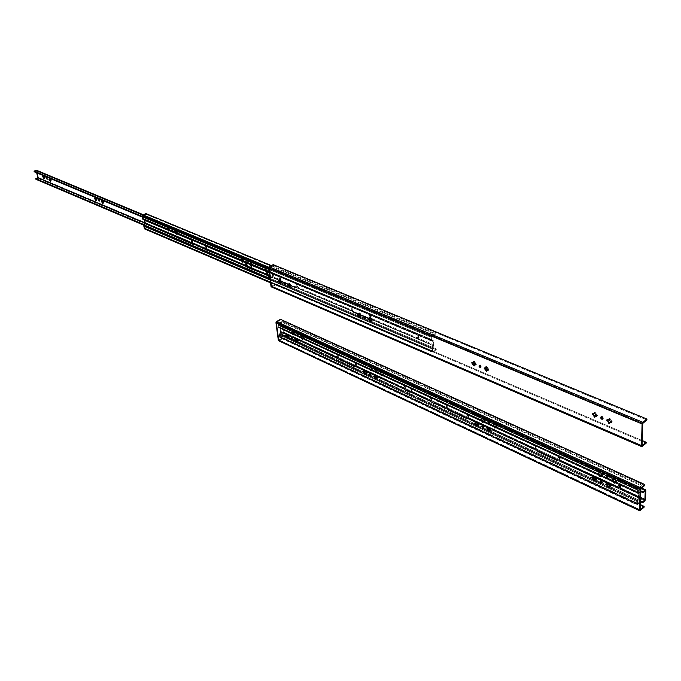 <?xml version="1.0" encoding="UTF-8"?>
<svg xmlns="http://www.w3.org/2000/svg" width="681" height="681" viewBox="0 0 681 681"><rect width="100%" height="100%" fill="white"/><g stroke="black" fill="none" stroke-linecap="round" stroke-linejoin="round"><path stroke-width="0.51" stroke-dasharray="3.4 2.55" d="M488.447 427.694L489.486 427.353L489.682 429.839L490.873 429.643L491.359 430.545L489.511 431.473L489.409 430.792L491.461 430.383L489.741 428.026L489.333 428.928L489.869 429.702L490.873 429.643L489.733 427.83L489.111 428.281L535.7 449.86L535.555 446.344L536.968 446.659L537.76 446.064L536.968 446.659L557.441 456.168L536.364 446.455L556.811 455.802L557.603 455.189L537.122 445.808L536.177 445.876L536.322 449.383L467.898 417.734L468.519 416.338L467.719 414.286L536.253 445.834L535.572 447.775L537.624 450.805L557.654 460.092L559.62 460.05L559.476 456.525L639.127 493.197L639.016 496.9L637.467 500.714L280.01 334.354L280.308 336.908L279.985 334.507L637.467 500.714L279.985 334.507L637.416 500.901L637.339 503.744L280.342 336.967L637.365 503.812L640.847 500.85L640.821 501.693L640.847 500.85L283.79 334.984L280.41 336.959L637.365 503.812L280.308 336.908L637.425 503.787L640.847 500.85L283.79 334.984L283.883 335.699L640.71 501.786L283.883 335.699L280.504 337.665L637.399 504.63L279.695 337.257L279.372 334.856L636.803 501.429L637.041 500.501L279.508 334.107L280.512 332.005L286.948 334.984L280.512 332.005L280.146 328.574L337.759 355.124L337.35 356.469L338.244 358.572L296.439 339.053L297.052 338.687L296.439 339.053L338.108 358.351L337.921 355.048L280.027 328.378L337.895 355.048L339.427 354.818L338.653 355.303L354.154 362.513L338.193 355.159L353.677 362.224L354.452 361.73L338.372 354.741L338.729 357.968L339.742 359.142L354.912 366.191L356.291 366.097L355.959 362.837L405.186 385.506L404.752 387.361L405.978 389.558L410.166 391.779L411.673 391.72L411.409 388.366L410.013 387.293L409.026 387.719L409.809 387.2L406.387 385.625L405.604 386.144L409.545 388.034L405.101 385.982L410.788 388.783L410.669 392.316L466.034 418.509L466.86 418.355L465.481 418.321L466.264 417.768L465.481 418.321L447.928 410.183L448.711 409.639L447.383 409.851L466.034 418.509L447.383 409.851L446.719 408.651L446.515 405.246L448.43 404.965L447.136 404.812L447.34 408.225L437.883 403.842L438.215 401.458L436.01 399.253L435.227 399.79L437.04 400.879L446.736 405.186L437.04 400.879L436.862 404.454L446.719 408.651L437.262 404.267L437.823 402.888L437.04 400.879L446.515 405.246L445.927 406.634L446.974 409.136L436.862 404.454L435.534 404.429L436.317 403.893L435.534 404.429L431.992 402.786L432.775 402.25L431.456 402.471L436.061 404.608L431.72 402.65L430.809 401.288L410.669 392.316L430.809 401.288L430.792 397.84L410.788 388.783L430.579 397.9L430.026 399.287L430.809 401.288L411.052 392.128L411.494 390.273L410.362 388.425L430.758 397.832L431.677 398.155L432.461 397.619L431.677 398.155L435.763 400.113L431.15 397.985L435.227 399.79L436.01 399.253L431.201 397.474L431.975 401.594L436.317 403.893L437.883 403.842L437.662 400.454L447.136 404.812L446.625 406.693L448.515 409.528L466.264 417.768L467.89 417.742L467.719 414.286L467.03 413.622L466.017 413.061L465.234 413.614L466.017 413.061L448.43 404.965L447.647 405.51L465.795 413.946L447.102 405.331L535.904 446.268L467.098 414.729L466.86 418.355L476.445 422.79L466.86 418.355L476.581 422.484L467.277 418.168L467.898 416.781L467.098 414.729L535.624 446.31L534.891 447.732L535.7 449.86L489.111 428.281L489.733 427.83L489.333 427.251L487.945 428.289L488.073 428.868L487.681 428.17L487.63 428.885L487.494 428.187L486.872 428.638M483.263 425.54L482.369 425.906L482.906 425.446L482.642 425.991L483.263 425.54L483.799 425.948L483.876 427.6L483.263 425.54M365.944 372.933L366.761 373.179L365.442 374.082L366.063 373.69L365.408 373.324L365.944 373.937L365.552 373.231L367.297 372.728L365.765 370.651L365.382 371.477L365.867 372.184L366.778 372.124L365.748 370.464L365.127 370.864L365.748 370.464L365.391 369.945L364.352 371.485L364.097 370.89L364.088 371.562L363.969 370.898L363.348 371.298M376.346 377.768L377.172 378.015L375.835 378.925L376.457 378.525L375.801 378.168L376.346 378.772L375.955 378.066L377.725 377.563L376.176 375.469L375.793 376.304L376.278 377.01L377.197 376.959L376.159 375.282L375.537 375.682L376.159 375.282L375.793 374.754L374.746 376.304L374.473 375.699L374.465 376.38L374.337 375.716L373.716 376.108M370.668 373.392L369.953 373.75L370.37 373.324L370.047 373.792L371.136 373.758L371.29 375.325L370.668 373.392M296.848 341.394L297.359 342.032L296.933 341.343L298.508 340.823L297.078 338.866L296.712 339.649L298.031 340.262L296.72 338.193L295.801 339.683L295.605 339.147L295.622 339.793L295.503 339.155L294.89 339.521M287.612 337.086L288.123 337.733L287.688 337.044L289.246 336.525L287.825 334.584L287.467 335.367L288.77 335.971L287.799 334.405L287.186 334.771L287.799 334.405L287.467 333.92L286.573 335.401L286.386 334.873L286.395 335.503L286.284 334.882L285.671 335.239M292.438 338.857L292.992 338.738L292.949 337.921L291.817 337.027L292.438 338.857M601.689 480.377L600.582 480.769L601.068 480.267L601.689 480.377L601.068 480.888L602.115 480.658L602.77 481.722L602.455 482.523L601.689 480.377M609.418 485.996L610.329 486.268L608.61 487.255L609.223 486.813L608.805 486.277L611.18 485.749L609.282 483.34L608.84 484.319L609.427 485.161L610.525 485.11L609.282 483.135L608.661 483.655L609.282 483.135L608.84 482.514L607.103 483.519L607.333 484.182L606.72 483.374L606.686 484.131L606.55 483.408L605.928 483.919M595.203 479.398L596.105 479.662L594.411 480.65L595.024 480.216L594.607 479.679L596.939 479.143L595.058 476.76L594.615 477.73L595.203 478.564L596.292 478.505L595.066 476.555L594.436 477.066L595.066 476.555L594.624 475.934L592.93 476.947L593.142 477.602L592.547 476.802L592.53 477.56L592.393 476.836L591.763 477.347M477.713 424.833L478.573 425.097L477.075 426.042L477.704 425.591L477.058 425.548L477.696 425.668L477.228 425.131L478.309 425.336L479.254 424.646L477.551 422.382L477.143 423.276L477.67 424.042L478.666 423.991L477.543 422.186L476.913 422.637L477.543 422.186L477.143 421.616L475.781 422.654L475.9 423.224L475.525 422.543L475.483 423.25L475.347 422.552L474.725 423.003M278.614 340.721L283.015 338.397L644.107 507.2L283.015 338.397L282.921 337.691L640.276 504.561L282.921 337.691L279.04 339.955L640.114 509.711L278.972 339.964L640.114 509.711L278.938 339.904L276.571 322.428L640.744 488.975L276.571 322.428L278.946 339.938L282.921 337.691L283.015 338.397L279.142 340.662L640.183 510.597L278.997 340.73M276.648 322.275L280.563 320.027L644.805 485.4L280.563 320.027L280.47 319.312L280.563 320.027L276.648 322.275L640.847 488.771L276.648 322.275M476.266 422.05L477.355 421.777L476.955 423.412L477.483 424.178L478.854 424.076L478.224 424.527L478.854 424.076L479.143 424.876L478.522 424.791M476.709 422.203L475.347 422.552M593.67 476.428L594.871 476.121L594.428 477.883L595.015 478.717L596.505 478.607L595.884 479.118L596.505 478.607L596.828 479.45L596.173 479.347M593.185 477.534L593.738 477.321L593.185 477.534M594.104 476.504L592.095 477.355L592.393 476.836M607.878 483.008L609.095 482.693L608.652 484.472L609.24 485.315L610.746 485.204L610.125 485.723L610.746 485.204L611.078 486.055L610.406 485.953M607.367 484.131L607.937 483.902L607.367 484.131M608.312 483.076L606.269 483.936L606.55 483.408M288.012 336.746L288.574 336.712M287.127 334.575L286.284 334.882M297.256 341.036L297.835 341.002M296.38 338.849L295.503 339.155M374.976 375.146L376.04 374.976L375.606 376.423L376.091 377.129L377.359 377.036L376.738 377.436L377.359 377.036L377.623 377.802L377.027 377.725M375.418 375.376L374.337 375.716M364.573 370.328L365.629 370.158L365.195 371.596L365.68 372.303L366.931 372.201L366.31 372.592L366.931 372.201L367.204 372.967L366.599 372.89M365.016 370.566L363.969 370.898M489.903 430.494L490.729 430.452M488.898 427.838L487.494 428.187M488.558 428.57L489.077 427.242M296.848 341.351L297.367 342.032L298.423 341.062L298.167 340.33L296.712 339.649L296.72 338.193L296.133 339.385M287.612 337.061L288.123 337.733L289.161 336.763L288.906 336.031L287.467 335.367L287.527 333.945L286.888 335.095M476.896 421.607L476.385 422.927M594.292 475.925L593.738 477.321M608.499 482.497L607.937 483.902M288.208 337.495L287.595 337.861L288.208 337.495M288.906 336.031L288.293 336.397L288.906 336.031M297.452 341.794L296.839 342.16L297.452 341.794M298.167 340.33L297.554 340.696L298.167 340.33M375.597 374.746L375.137 375.997M365.195 369.928L364.735 371.179M489.877 431.252L489.256 431.703L489.877 431.252M491.061 429.737L490.439 430.188L491.061 429.737M487.128 428.655L487.758 428.204L487.128 428.655M619.872 485.127L619.012 485.102L619.829 487.23L619.216 487.741L618.391 485.621L619.872 485.127L619.259 485.647L620.076 487.775L619.216 487.741L620.697 487.255L619.872 485.127L619.072 485.068L619.208 486.762L620.263 487.349L620.961 486.898L619.872 485.127M488.762 428.128L476.913 422.637L488.762 428.128M404.837 389.251L375.537 375.682L405.076 389.728L375.571 376.048L405.076 389.728L404.565 385.914L404.054 387.285L404.837 389.251M375.325 375.589L365.127 370.864L375.325 375.589M364.922 370.77L355.678 366.489L356.112 365.135L355.346 363.228L404.565 385.914L354.937 362.888L404.565 385.914L405.604 386.144L406.199 385.54L405.186 385.506L405.459 388.842L356.291 366.097L356.478 363.79L354.452 361.73L353.677 362.224L355.346 363.228L355.678 366.489L364.922 370.77M535.93 450.252L489.128 428.672L535.93 450.252M488.626 428.434L476.93 423.02L488.626 428.434M556.862 460.705L537.071 451.52L557.492 460.918L537.071 451.52L535.99 450.388L536.458 451.162L556.862 460.705L557.654 460.092L556.862 460.705M558.786 460.637L593.951 476.845L558.786 460.637M558.411 460.773L557.492 460.918L558.411 460.773L593.798 477.177L558.411 460.773M637.365 503.812L637.433 500.816L638.991 497.156L638.889 492.533L639.127 493.197L557.603 455.189L556.811 455.802L557.441 456.168L280.027 328.378L278.376 327.314L278.137 324.02L282.002 321.534L282.096 322.249L278.623 324.369L637.867 488.686L278.699 324.207L278.972 326.854L280.717 328.021L281.176 331.349L280.01 334.354L281.015 332.251L638.727 498.015L281.015 332.251L281.176 331.349L338.729 357.968L281.176 331.349L280.759 328.225L338.372 354.741L338.21 357.04L339.913 359.236L339.129 359.721L339.913 359.236L354.912 366.191L354.129 366.676L339.129 359.721L354.367 366.77L356.291 366.097L405.459 388.842L406.753 390.196L405.97 390.724L406.753 390.196L410.166 391.779L409.383 392.307L405.45 390.409L409.894 392.469L409.383 392.307L410.166 391.779L411.673 391.72L431.431 400.862L432.775 402.25L436.317 403.893L437.883 403.842L447.34 408.225L448.711 409.639L466.264 417.768L467.898 417.734L536.322 449.383L537.854 450.924L537.071 451.52L537.854 450.924L557.654 460.092L559.501 460.109L639.016 496.9L559.501 460.109L560.242 459.164L560.071 457.615L557.603 455.189L411.409 388.366L431.201 397.474L430.647 398.862L431.431 400.862L411.673 391.72L411.954 389.353L409.809 387.2L280.393 327.621L637.722 491.878L279.006 326.897L637.722 491.878L637.765 488.898L637.68 491.767L278.946 326.795L637.722 491.878L278.946 326.795L278.623 324.369L637.765 488.898L641.306 485.766L641.34 484.915L637.893 487.834L278.606 323.492L282.002 321.534L641.34 484.915L637.748 487.979L637.144 489.426L637.893 487.834L278.606 323.492L278.01 324.726L637.144 489.426L637.067 492.295L278.333 327.144L278.01 324.726L637.144 489.426L637.263 492.857L637.067 492.295L278.333 327.144L637.263 492.857L638.506 493.648L638.403 497.428L608.661 483.655L638.403 497.428L608.652 484.063L638.301 497.794L637.041 500.501L279.508 334.107L279.372 334.856L636.803 501.429L636.718 504.272L279.695 337.257L637.399 504.63L640.344 502.101L636.905 504.774L279.993 337.725L279.363 334.677L280.563 331.698L287.067 334.711L280.563 331.698L280.129 328.506L278.64 327.646L637.263 492.857L558.369 456.619L638.429 493.504L558.369 456.619L558.88 460.594L559.663 459.173L558.846 457.011L638.506 493.725L638.403 497.428L636.82 501.216L636.905 504.774M608.005 483.757L594.436 477.466L608.005 483.757M594.436 477.066L608.159 483.416L594.436 477.066M355.32 366.667L354.129 366.676L296.482 339.402L354.597 366.829L355.32 366.667L364.795 371.06L355.32 366.667M375.188 375.878L365.161 371.23L375.188 375.878M287.186 334.771L296.312 338.993L287.186 334.771M296.184 339.266L287.237 335.12L296.184 339.266M557.441 456.168L558.369 456.619L557.441 456.168M338.5 354.665L337.87 355.056M355.533 366.574L356.163 366.174M405.45 390.409L405.076 389.728L409.894 392.469L405.45 390.409M410.669 392.316L409.894 392.469L410.669 392.316M619.259 485.647L618.305 485.681L618.186 486.617L620.016 487.809L620.289 486.779L619.259 485.647M280.342 336.967L283.79 334.984L283.883 335.699L279.985 337.716M282.096 322.249L282.002 321.534L641.34 484.915L641.306 485.766L282.096 322.249L641.306 485.766L637.867 488.686L278.699 324.207L282.096 322.249M297.844 334.201L298.074 335.997L297.461 336.354L296.839 334.533L297.844 334.201L297.231 334.558L298.04 335.614L297.597 336.405L296.635 334.805L297.231 334.558L297.861 336.388L298.465 336.022L297.844 334.201L298.687 335.605L298.21 336.048L297.418 335.324L297.291 334.328L297.844 334.201M371.511 370.796L370.77 371.102L369.579 369.051L370.839 369.698L370.515 370.404L369.008 368.498L370.668 367.953L369.511 368.302L370.524 367.221L372.354 370.217L371.162 370.702L371.869 369.698L370.958 371.213L370.541 370.668L371.154 370.277L371.511 370.796L371.154 370.277L370.541 370.668L370.839 369.698L371.154 370.277L370.6 368.838L371.085 369.545L370.6 368.838L369.357 368.94L370.6 368.838L369.357 368.94L369.093 368.183L369.902 367.8L369.97 368.549L369.902 367.8L369.281 368.191L370.915 367.791L370.532 368.098L370.915 367.791L370.328 367.212L370.881 367.749L371.494 367.357L370.941 366.821L370.234 367.451L370.847 367.059L370.915 367.791L371.017 366.804L371.494 367.357L370.907 368.012L371.562 368.089L371.494 367.357L371.835 369.366L372.686 369.085L372.047 368.787L372.686 369.085L372.132 370.226L372.95 369.843L372.686 369.085L373.043 369.604L371.485 369.996L372.115 369.536L371.511 370.796M293.588 334.882L292.864 335.163L291.749 333.222L292.924 333.835L292.617 334.499L291.213 332.634L292.285 331.911L292.379 332.456L291.655 332.507L292.609 331.511L294.252 333.971L293.188 334.763L293.494 334.099L293.136 335.248L292.651 334.746L293.256 334.388L293.588 334.882L293.256 334.388L292.651 334.746L293.162 333.69L293.256 334.388L292.719 333.026L293.162 333.69L292.719 333.026L291.749 333.222L292.719 333.026L291.545 333.128L291.298 332.396L292.064 332.056L292.158 332.771L292.064 332.056L291.451 332.413L292.626 332.311L292.064 332.056L292.949 332.005L292.626 332.311L292.336 331.426L292.821 331.928L293.434 331.57L292.949 331.068L292.251 331.664L292.864 331.306L292.949 332.005L292.992 331.051L293.434 331.57L292.856 332.175L293.528 332.277L293.434 331.57L293.724 333.452L294.541 333.188L293.971 332.932L294.541 333.188L294.022 334.269L294.788 333.92L294.541 333.188L294.873 333.681L294.022 334.269L293.817 333.792L294.626 333.911L293.817 333.792L293.588 334.882M381.922 375.597L381.173 375.903L379.972 373.835L381.241 374.49L380.917 375.197L379.394 373.273L381.079 372.728L379.904 373.077L380.943 372.005L382.79 375.018L381.573 375.503L382.296 374.49L381.3 375.989L380.943 375.461L381.556 375.069L381.922 375.597L381.556 375.069L380.943 375.461L381.488 374.329L381.556 375.069L381.002 373.622L381.488 374.329L381.002 373.622L379.743 373.724L381.002 373.622L379.743 373.724L379.479 372.958L380.296 372.575L380.364 373.333L380.296 372.575L379.675 372.975L381.922 372.132L381.36 371.596L380.645 372.226L381.99 372.873L381.922 372.132L380.934 372.873L381.334 372.567L380.67 372.49L381.266 371.835L381.334 372.567L381.437 371.579L382.271 374.167L383.122 373.878L382.475 373.58L383.122 373.878L382.569 375.027L383.386 374.635L383.122 373.878L383.471 374.329L381.896 374.797L382.543 374.329L381.922 375.597M376.423 370.26L375.938 370.234L376.602 372.132L375.98 372.533L375.325 370.626L376.423 370.26L375.81 370.66L376.678 371.775L376.287 372.601L375.078 371.043L375.81 370.66L376.474 372.558L377.087 372.166L376.423 370.26L377.325 371.571L376.908 372.209L375.997 371.596L375.725 370.498L376.423 370.26M638.761 490.643L637.867 490.618L638.701 492.755L638.08 493.282L637.254 491.146L638.761 490.643L638.148 491.171L639.272 492.755L638.531 493.402L636.965 491.691L638.148 491.171L638.982 493.308L638.08 493.282L639.595 492.78L638.761 490.643L639.57 491.333L639.859 492.423L639.348 492.874L637.595 491.384L637.935 490.584L638.761 490.643M495.385 427.889L494.61 428.247L493.316 426L494.168 425.957L494.704 426.723L494.355 427.489L492.644 425.302L494.627 424.867L493.282 425.208L494.593 424.127L496.619 427.404L495.121 427.847L495.964 426.783L495.947 427.557L494.84 428.375L494.363 427.77L494.985 427.319L495.385 427.889L494.985 427.319L494.363 427.77L494.704 426.723L494.985 427.319L494.415 425.77L494.951 426.544L494.415 425.77L493.044 425.88L494.415 425.77L493.044 425.88L492.755 425.072L493.631 424.629L493.665 425.429L493.367 424.621L493.282 425.208L494.389 424.978L493.631 424.629L494.627 424.867L494.338 424.118L494.993 424.706L495.623 424.254L494.959 423.667L494.227 424.348L494.849 423.905L494.883 424.68L495.07 423.642L495.623 424.254L495.01 424.987L495.649 425.038L495.623 424.254L496.049 426.476L496.943 426.153L496.185 425.804L496.943 426.153L496.347 427.396L497.232 426.961L496.943 426.153L497.343 426.723L496.347 427.396L495.964 426.783L496.968 426.944L495.725 426.893L495.385 427.889M483.204 422.28L482.437 422.629L481.144 420.398L481.995 420.356L482.523 421.122L482.174 421.88L480.488 419.709L482.437 419.266L481.109 419.607L482.395 418.534L484.395 421.786L482.931 422.229L483.765 421.173L483.748 421.939L482.582 422.722L482.191 422.152L482.812 421.709L483.204 422.28L482.812 421.709L482.191 422.152L482.778 420.935L482.812 421.709L482.242 420.177L482.778 420.935L482.242 420.177L480.88 420.279L482.242 420.177L480.88 420.279L480.59 419.479L481.467 419.045L481.501 419.836L481.203 419.036L481.109 419.607L482.208 419.385L481.467 419.045L482.437 419.266L482.139 418.526L482.795 419.104L483.416 418.662L482.761 418.074L482.037 418.755L482.659 418.313L482.693 419.087L482.812 418.057L483.416 418.662L482.803 419.385L483.45 419.436L483.416 418.662L483.833 420.867L484.719 420.543L483.978 420.203L484.719 420.543L484.14 421.777L485.008 421.343L484.719 420.543L485.119 421.113L484.14 421.777L484.012 420.986L484.753 421.326L483.527 421.284L483.204 422.28M489.137 421.99L488.498 421.956L489.222 423.965L488.6 424.416L487.877 422.407L489.137 421.99L488.515 422.433L489.486 423.659L488.967 424.51L487.605 422.986L488.515 422.433L489.247 424.442L488.6 424.416L489.869 423.999L489.137 421.99L489.954 422.79L490.082 423.761L489.409 424.033L488.226 422.535L489.137 421.99M607.639 476.359L606.797 476.334L607.605 478.445L606.984 478.956L606.175 476.845L607.639 476.359L607.018 476.87L608.116 478.42L607.409 479.066L605.894 477.398L607.018 476.87L607.827 478.981L606.984 478.956L608.448 478.471L607.639 476.359L608.414 477.032L608.703 478.105L608.031 478.564L606.516 476.896L607.639 476.359M614.713 482.897L613.93 483.297L612.517 480.871L613.445 480.829L614.041 481.663L613.666 482.488L611.759 480.105L614.075 479.705L612.534 480.037L614.177 478.973L616.441 482.488L614.56 482.906L615.547 481.79L615.573 482.65L614.1 483.408L613.658 482.786L614.271 482.276L614.713 482.897L614.271 482.276L613.658 482.786L614.288 481.458L614.271 482.276L613.7 480.616L614.288 481.458L613.7 480.616L612.202 480.726L612.823 480.216L613.7 480.616L612.823 480.216L612.202 480.726L611.878 479.875L612.832 479.381L612.823 480.216L612.662 479.33L612.534 480.037L613.709 479.782L612.832 479.381L613.462 479.986L614.075 479.705L613.836 478.964L614.62 479.603L615.232 479.092L614.449 478.454L613.717 479.186L614.339 478.675L614.322 479.501L614.543 478.42L615.232 479.092L614.611 479.892L615.224 479.909L615.232 479.092L614.969 480.114L615.564 480.956L615.224 479.909L615.709 480.522L615.76 481.518L616.697 481.152L615.811 480.743L616.697 481.152L616.058 482.497L617.02 482.003L616.697 481.152L617.131 481.688L616.058 482.497L615.794 481.586L616.68 481.986L615.181 481.867L615.794 481.586L614.713 482.897M600.523 476.351L599.74 476.751L598.344 474.342L599.263 474.299L599.842 475.125L599.476 475.951L597.595 473.584L599.867 473.184L598.344 473.516L599.952 472.452L602.191 475.934L600.353 476.359L601.323 475.244L601.34 476.096L599.901 476.862L599.467 476.24L600.089 475.738L600.523 476.351L600.089 475.738L599.467 476.24L600.097 474.921L600.089 475.738L599.51 474.095L600.097 474.921L599.51 474.095L598.029 474.206L598.65 473.695L599.51 474.095L598.65 473.695L598.029 474.206L597.714 473.363L598.659 472.869L598.65 473.695L598.412 472.827L598.344 473.516L599.518 473.261L598.659 472.869L599.867 473.184L599.62 472.444L600.387 473.074L601.008 472.563L600.242 471.933L599.51 472.665L600.123 472.163L600.114 472.98L600.404 471.899L601.008 472.563L600.387 473.363L601 473.38L601.008 472.563L600.744 473.584L601.332 474.419L601 473.38L601.485 473.985L601.519 474.972L602.447 474.606L601.587 474.214L602.447 474.606L601.817 475.942L602.77 475.457L602.447 474.606L602.889 475.227L601.817 475.942L601.578 475.04L602.438 475.44L601.578 475.04L600.523 476.351M302.841 339.147L302.117 339.427L300.993 337.478L302.168 338.091L301.862 338.755L300.449 336.882L301.538 336.167L301.632 336.703L300.968 336.482L301.87 335.759L303.53 338.236L302.449 339.027L302.756 338.363L302.39 339.521L301.896 339.01L302.509 338.653L302.841 339.147L302.509 338.653L301.896 339.01L302.415 337.946L302.509 338.653L301.964 337.282L302.415 337.946L301.964 337.282L300.993 337.478L301.964 337.282L300.789 337.384L300.534 336.652L301.308 336.303L301.394 337.018L301.308 336.303L300.696 336.661L301.879 336.559L301.308 336.303L302.211 336.261L301.879 336.559L301.598 335.673L302.092 336.176L302.704 335.818L302.202 335.316L301.504 335.912L302.117 335.554L302.211 336.261L302.262 335.299L302.704 335.818L302.126 336.431L302.79 336.525L302.704 335.818L303.002 337.716L303.82 337.453L303.241 337.189L303.82 337.453L303.292 338.534L304.066 338.185L303.82 337.453L304.152 337.946L303.292 338.534L303.088 338.057L303.905 338.176L303.088 338.057L302.841 339.147M282.232 324.897L645.196 490.856L282.232 324.897L645.196 490.856L282.249 324.905L283.27 332.575L640.472 497.905L283.27 332.575L281.108 333.852L640.387 500.773L281.108 333.852L281.21 334.558L640.361 501.616L281.21 334.558L281.108 333.852L283.27 332.575L282.249 324.905L280.078 326.139L279.985 325.424L282.138 324.182L641.425 488.268L282.589 324.13L279.985 325.424L640.693 490.788L279.985 325.424L280.078 326.139L282.232 324.897L645.205 490.848M640.472 497.947L283.253 332.6L640.472 497.947M644.873 500.841L283.347 333.315L281.21 334.558L283.347 333.315L283.875 332.226L283.347 333.315L644.873 500.841M640.668 491.631L280.078 326.139L640.668 491.631M645.826 490.337L282.862 324.556L283.875 332.226L645.528 499.437L283.875 332.226L282.862 324.556L645.826 490.337M485.893 366.846L487.017 366.574L487.145 369.059L488.379 368.864L488.856 369.8L486.694 370.634L487.255 370.873L486.872 370.106L488.073 370.26L488.984 369.536L487.213 367.204L486.787 368.14L487.341 368.923L488.379 368.864L487.204 366.999L486.557 367.442L487.204 366.999L486.796 366.412L485.791 366.974L485.493 368.14L485.093 367.485L484.932 368.123L484.923 367.502L484.276 367.944M480.556 364.939L479.654 365.305L480.19 364.863L479.918 365.374L481.109 365.348L481.586 366.404L481.186 367.093L480.556 364.939M360.385 315.882L361.219 316.146L359.874 317.116L360.513 316.733L359.84 316.316L360.402 316.997L359.994 316.222L360.496 316.537L361.773 315.635L360.198 313.524L359.806 314.375L360.309 315.099L361.236 315.031L360.181 313.337L359.542 313.72L360.181 313.337L359.815 312.8L358.759 314.443L358.495 313.881L358.402 314.486L358.376 313.89L357.738 314.273M371.026 320.402L371.869 320.666L370.507 321.636L371.145 321.245L370.464 320.836L371.026 321.517L370.626 320.742L371.128 321.057L372.43 320.155L370.847 318.027L370.447 318.878L370.949 319.61L371.894 319.542L370.83 317.831L370.183 318.223L370.83 317.831L370.455 317.295L369.383 318.938L369.111 318.376L369.008 318.98L368.983 318.385L368.344 318.768M365.22 316.146L364.497 316.503L365.697 316.512L365.85 318.155L365.22 316.146M289.357 286.233L290.344 287.246L289.953 286.48L290.464 286.795L291.562 285.96L290.097 283.9L289.723 284.701L291.068 285.322L290.072 283.713L289.442 284.062L290.072 283.713L289.723 283.211L288.795 284.794L288.599 284.283L288.54 284.871L288.506 284.292L287.876 284.641M279.942 282.232L280.93 283.245L280.529 282.479L280.853 282.138L281.04 282.794L282.121 281.96L280.666 279.917L280.3 280.717L281.628 281.33L280.64 279.729L280.01 280.078L280.64 279.729L280.3 279.227L279.389 280.802L279.201 280.3L279.142 280.887L279.108 280.317L278.478 280.657M285.373 284.164L285.935 284.003L285.892 283.143L285.135 282.274L284.513 282.632L284.743 282.257L285.373 284.164M602.413 416.483L601.289 416.883L601.978 416.38L602.413 416.483L601.774 416.985L602.413 416.483L603.051 416.942L603.545 418.074L603.025 418.781L602.413 416.483M610.389 421.965L611.334 422.254L609.555 423.318L610.185 422.901L609.759 422.297L612.21 421.658L610.253 419.207L609.793 420.211L610.406 421.071L611.538 421.011L610.253 418.994L609.614 419.487L610.253 418.994L609.793 418.347L608.005 419.522L608.235 420.16L607.69 419.394L607.452 420.058L607.443 419.419L606.805 419.922M595.722 415.742L596.658 416.031L594.913 417.087L595.543 416.678L595.109 416.074L597.518 415.436L595.586 413.009L595.126 414.005L595.73 414.857L596.854 414.797L595.586 412.788L594.939 413.282L595.586 412.788L595.134 412.158L593.389 413.324L593.602 413.954L593.074 413.205L592.853 413.869L592.845 413.231L592.198 413.725M474.861 364.463L475.747 364.735L474.214 365.748L474.853 365.391L474.368 364.803L475.559 364.939L476.445 364.224L474.691 361.917L474.274 362.837L474.819 363.62L475.84 363.56L474.683 361.713L474.036 362.147L474.683 361.713L474.274 361.126L473.269 361.705L473.006 362.854L472.623 362.198L472.461 362.837L472.452 362.215L471.805 362.65M271.864 286.863L275.848 284.667L646.175 443.152L275.848 284.667L275.745 283.926L642.217 440.556L275.745 283.926L271.693 286.122L269.174 267.676L273.277 265.386L269.25 267.565L642.838 423.233L269.174 267.727L271.651 286.063L642.064 445.51L271.693 286.131L642.064 445.527L271.762 286.122L275.745 283.926L275.848 284.667L271.864 286.863L642.132 446.464L271.353 286.914M269.174 267.727L642.736 423.446L269.174 267.727M473.389 361.56L474.495 361.288L474.078 362.964L474.623 363.748L476.036 363.637L475.389 364.071L476.036 363.637L476.317 364.48L475.721 364.403M473.848 361.73L472.452 362.215M594.164 412.643L595.381 412.337L594.93 414.15L595.543 415.01L597.075 414.891L596.428 415.384L597.075 414.891L597.39 415.776L596.777 415.682M593.687 413.844L594.215 413.622L593.687 413.844M594.624 412.729L592.845 413.231M593.381 414.21L593.534 414.669L593.381 414.21M608.814 418.849L610.125 418.619L609.597 420.364L610.21 421.224L611.759 421.105L611.121 421.607L611.759 421.105L612.083 421.999L611.461 421.905M608.312 420.049L608.865 419.819L608.312 420.049M609.274 418.917L607.443 419.419M608.184 420.952L608.456 421.403M273.277 265.386L646.924 419.956L273.277 265.386L273.175 264.637L273.277 265.386M280.461 282.547L280.972 283.236L281.449 282.104M280.853 282.138L282.019 282.147L280.3 280.717L280.64 279.729L273.294 276.92L271.685 277.652L272.349 277.465L269.727 276.818L271.685 277.652L272.051 277.107L269.625 276.077L272.221 277.167L273.294 276.92L272.86 273.643L268.586 271.421L267.786 271.847L270.655 273.055L271.447 272.621L268.586 271.421L267.369 271.736L280.019 277.099L272.23 273.983L272.349 277.465L279.593 280.529L272.349 277.465L279.797 280.283L272.672 277.261L272.996 275.856L272.23 273.983L279.874 277.201L279.542 278.614L280.078 279.67L279.108 280.317M290.285 286.139L290.889 286.097M289.391 283.892L288.506 284.292M369.621 317.669L370.702 317.508L370.26 318.997L370.762 319.721L372.056 319.61L371.417 320.002L372.056 319.61L372.32 320.419L371.741 320.351M370.081 317.933L368.983 318.385M358.989 313.175L360.062 313.013L359.619 314.494L360.113 315.209L361.398 315.099L360.76 315.482L361.398 315.099L361.662 315.899L361.083 315.839M359.449 313.447L358.376 313.89M487.375 369.766L488.26 369.715M486.362 367.008L484.923 367.502M485.996 367.8L486.54 366.404M289.868 286.539L290.387 287.237L291.459 286.148L291.213 285.382L289.723 284.701L289.723 283.211L289.127 284.454M279.959 279.925L279.874 277.201L281.474 276.835L280.674 277.269L295.299 283.483L280.249 277.158L294.839 283.228L295.639 282.785L281.04 276.69L280.504 276.861L280.938 280.155L273.294 276.92L273.626 275.516L272.86 273.643L280.504 276.861L280.657 279.704L280.155 279.219L279.712 280.461M474.027 361.126L473.499 362.513M594.811 412.15L594.215 413.622M609.461 418.347L608.865 419.819M281.066 282.973L280.436 283.322L281.066 282.973M281.772 281.389L281.142 281.738L281.772 281.389M290.489 286.973L289.851 287.331L290.489 286.973M291.213 285.382L290.583 285.739L291.213 285.382M370.268 317.286L369.783 318.597M359.628 312.792L359.151 314.094M487.358 370.626L486.711 371.068L487.358 370.626M488.566 368.949L487.919 369.391L488.566 368.949M484.531 367.953L485.17 367.51L484.531 367.953M418.44 335.571L417.913 335.554L418.585 337.597L417.947 338.006L417.266 335.963L418.44 335.571L417.802 335.98L418.474 338.023L417.947 338.006L419.121 337.614L417.955 335.537L418.074 337.223L419.368 337.325L418.44 335.571M279.985 279.968L280.521 280.921L279.985 279.968M351.702 310.706L296.873 287.501L297.231 286.08L296.456 284.181L351.353 307.276L350.911 308.731L351.932 311.166L296.541 287.705L351.702 310.706L351.353 307.276L296.056 283.849L368.617 314.324L351.822 307.259L368.106 314.043L368.915 313.558L353.107 306.918L352.307 307.395L353.107 306.918L352.622 306.756L351.541 307.897L352.341 310.332L297.503 287.152L297.086 283.824L295.639 282.785L294.839 283.228L296.456 284.181L296.873 287.501L295.852 287.893L281.27 281.781L284.564 283.109L280.521 280.921L281.27 281.781L282.062 281.347L281.27 281.781L295.409 287.774L296.209 287.331L295.409 287.774L296.541 287.705L351.702 310.706M285.211 283.381L288.684 284.854L285.211 283.381M289.961 285.399L295.852 287.893L289.961 285.399M368.557 318.785L352.775 312.094L358.649 314.511L351.932 311.166L352.775 312.094L353.584 311.617L352.775 312.094L368.557 318.785L369.357 318.291L368.557 318.785M360.07 315.116L364.522 316.997L360.07 315.116M365.356 317.355L369.408 318.87L365.356 317.355M433.082 345.531L370.251 318.921L433.082 345.531L431.933 347.957L270.025 279.065L431.933 347.957L431.933 351.566L270.493 282.47L432.188 352.094L436.274 349.719L148.441 227.267L145.087 228.884L432.231 352.111L431.745 348.817L433.15 345.182L370.217 318.546L433.082 345.531M205.177 249.527L192.536 244.104L205.177 249.527M250.106 268.569L246.914 267.148L250.106 268.569M271.259 277.542L267.965 276.077L271.259 277.542M246.692 262.977L249.893 264.39L249.467 264.143L250.259 263.726L247.484 262.56L246.692 262.977L249.467 264.143L250.259 263.726L247.203 262.457L246.386 262.909L192.987 239.669L192.212 240.061L204.879 245.458L204.479 245.22L205.262 244.828L204.479 245.22L192.212 240.061L192.851 239.618L192.025 240.044L144.934 219.878L143.095 218.473L431.805 339.564L143.027 218.371L431.865 339.683L144.542 219.273L433.227 340.5L433.797 344.765L370.813 318.146L370.49 314.673L368.915 313.558L368.106 314.043L432.81 341.368L369.434 314.707L370.209 318.504L370.651 317.065L369.851 315.065L432.92 341.598L433.15 345.182L432.81 341.368L269.14 272.485L271.098 273.311L270.655 273.055L271.447 272.621L351.992 306.901L352.341 310.332L353.073 311.268L359.193 313.992L353.584 311.617L352.341 310.332L297.503 287.152L297.861 285.731L297.086 283.824L433.559 341.181L370.49 314.673L371.29 316.682L370.813 318.146L433.797 344.765L433.576 345.803L206.096 249.467L433.576 345.803L432.426 348.229L144.415 225.82L432.392 348.408L144.44 225.675L145.496 222.9L144.934 219.878L247.484 262.56L246.692 262.977M250.753 265.369L250.608 264.058L249.893 264.109L251.051 264.713L250.948 264.109L251.902 265.156L252.089 267.956L268.093 274.715L252.089 267.956L251.553 268.22L268.612 275.43L251.536 268.212L252.089 267.956L251.63 264.722L268.586 271.421L267.429 271.762L250.259 263.726L251.961 265.53L251.34 265.862L252.234 264.551L251.34 265.607M281.9 281.262L289.178 284.352L281.9 281.262M297.239 287.314L289.493 284.488L296.38 287.391L297.503 287.152L296.575 287.688M359.585 314.154L369.868 318.41L359.585 314.154M207.067 248.923L206.556 245.773L207.305 247.561L207.067 248.923L245.986 265.377L207.067 248.923M247.058 265.828L245.986 265.377L247.058 265.828M144.959 228.203L432.614 351.226L144.849 228.144L432.673 351.217L436.223 348.91L148.322 226.577L144.959 228.203L148.322 226.577L148.441 227.267L436.274 349.719L436.223 348.91L148.322 226.577L148.441 227.267L145.087 228.884L432.733 352.026L436.274 349.719L436.223 348.91L432.605 351.226L144.849 228.144L144.415 225.82L432.392 348.408L432.571 351.158L432.401 348.323L433.788 345.012L433.525 340.96L431.805 339.564L143.027 218.371L142.593 216.03L431.618 336.789L431.805 339.564L431.643 336.678L435.287 334.311L435.236 333.494L431.652 335.776L268.544 267.744L431.652 335.776L430.979 337.001L431.158 339.981L269.055 271.864L431.158 339.981L432.81 341.368L431.158 339.981L430.979 337.197L431.652 335.776L435.236 333.494L435.287 334.311L146.04 214.277L142.593 216.03L431.711 336.601L142.661 215.886L143.053 218.431L144.883 219.682L145.496 222.9L191.676 242.419L145.496 222.9L145.368 223.743L192.306 243.619L145.368 223.743L144.415 225.751L144.959 228.203M417.802 335.98L417.189 336.005L417.01 336.823L418.432 338.04L418.738 337.163L417.802 335.98M270.153 279.951L431.745 348.817L270.153 279.951M269.114 272.298L431.439 340.551L269.114 272.298M268.706 269.327L430.979 337.197L268.706 269.327M192.714 242.862L191.676 242.419L192.714 242.862M205.662 249.28L192.306 243.619L205.662 249.28M271.396 265.59L435.236 333.494L271.396 265.59M145.913 213.587L146.04 214.277L145.913 213.587M142.661 215.886L146.04 214.277L435.287 334.311L431.711 336.601L142.661 215.886M47.244 177.409L46.666 177.664L47.347 177.46L47.942 178.703L47.329 179.129L47.781 179.018L47.244 177.409M96.523 200.418L96.072 200.444L96.728 199.201L97.23 199.38L95.715 196.894L95.221 197.337L95.655 197.141L95.646 197.916L95.842 196.92L95.485 197.592L96.081 197.32L96.217 197.975L95.536 197.822L97.289 199.133L96.344 199.61L96.668 200.342L96.072 200.623L96.242 200.001L96.523 200.418M44.708 178.601L44.248 178.618L44.852 177.418L45.304 177.588L43.873 175.213L43.397 175.638L43.831 175.451L43.831 176.234L43.907 175.204L44.214 175.613L43.635 175.868L44.214 175.613L44.35 176.243L43.686 176.09L45.355 177.341L44.478 177.826L44.827 178.567L44.248 178.797L44.444 178.201L44.708 178.601M103.359 203.296L102.916 203.33L103.572 202.078L104.082 202.257L102.559 199.754L102.056 200.205L102.499 200.01L102.482 200.784L102.686 199.788L102.329 200.461L102.925 200.188L103.061 200.844L102.38 200.691L104.159 202.078L103.197 202.487L103.512 203.227L102.916 203.5L103.078 202.878L103.359 203.296M99.4 199.261L98.805 199.533L99.724 199.524L99.928 200.946L99.4 199.261M266.118 269.106L266.373 270.961L265.752 271.302L265.139 269.421L266.118 269.106L265.496 269.446L266.297 270.485L265.888 271.344L264.9 269.897L265.496 269.446L266.101 271.319L266.722 270.978L266.262 269.182L266.748 270.97L265.573 269.923L266.118 269.106M176.771 234.213L176.064 234.451L175.017 232.638L176.098 233.191L175.817 233.813L174.54 232.11L175.375 231.285L175.57 231.88L174.898 231.932L175.57 230.816L177.145 233.2L176.294 234.511L175.86 234.06L176.771 234.213L175.86 234.06L176.345 233.072L176.464 233.762L175.936 232.468L176.345 233.072L175.936 232.468L174.847 232.561L175.936 232.468L174.847 232.561L174.617 231.855L175.34 231.557L175.46 232.264L175.34 231.557L174.728 231.863L175.817 231.761L175.332 231.038L176.439 230.944L176.021 230.484L175.332 231.038L175.945 230.74L176.064 231.429L176.038 230.476L176.439 230.944L175.868 231.489L176.558 231.634L176.439 230.944L176.66 232.672L177.443 232.442L176.966 232.247L177.443 232.442L176.958 233.447L177.673 233.157L177.443 232.442L177.75 232.902L176.839 233.064L177.571 233.149L176.839 233.064L176.302 234.017L176.958 233.966L176.839 233.277L176.771 234.213M168.999 230.936L168.292 231.174L167.254 229.369L168.326 229.923L168.037 230.544L166.777 228.85L167.594 228.024L167.798 228.62L167.126 228.671L167.832 227.599L169.348 229.923L168.513 231.234L168.088 230.782L168.999 230.936L168.088 230.782L168.573 229.803L168.692 230.484L168.164 229.199L168.573 229.803L168.164 229.199L167.083 229.301L168.164 229.199L167.083 229.301L166.854 228.595L167.569 228.305L167.688 229.003L167.569 228.305L166.956 228.603L168.037 228.501L167.552 227.777L168.65 227.684L168.233 227.224L167.552 227.777L168.164 227.48L168.284 228.169L168.164 227.309L168.573 227.471L168.079 228.229L168.769 228.373L168.65 227.684L168.871 229.403L169.646 229.174L169.177 228.978L169.646 229.174L169.16 230.169L169.875 229.88L169.646 229.174L169.952 229.625L169.05 229.795L169.773 229.872L169.05 229.795L168.522 230.748L169.177 230.689L169.058 230.008L168.999 230.936M172.395 229.837L172.702 231.591L172.089 231.889L171.518 230.118L172.395 229.837L171.782 230.135L172.548 231.268L172.208 231.923L171.314 230.442L171.782 230.135L172.361 231.906L172.965 231.608L172.514 229.906L173.017 231.583L171.978 230.638L172.395 229.837M246.914 261.061L246.803 263.087L247.509 262.909L246.914 261.061L246.292 261.385L247.05 261.129L247.748 262.44L247.305 262.934L246.65 262.423L246.36 261.359L246.914 261.061M246.326 263.079L245.952 261.368L247.109 262.594L246.99 263.172L246.037 261.351L246.326 263.079M242.938 262.074L242.155 262.279L241.108 260.414L242.257 261.01L241.959 261.666L240.589 259.853L241.568 259.027L241.712 259.631L240.997 259.682L241.857 258.593L243.492 261.146L242.504 261.896L242.802 261.24L242.462 262.406L241.993 261.921L242.938 262.074L241.993 261.921L242.257 261.01L242.615 261.598L242.07 260.236L242.513 260.883L242.07 260.236L240.912 260.338L242.07 260.236L240.912 260.338L240.674 259.597L241.423 259.274L241.534 260.006L241.423 259.274L240.81 259.606L241.959 259.504L241.423 259.274L242.257 259.163L241.959 259.504L242.257 259.163L241.534 258.771L242.7 258.669L242.24 258.184L241.534 258.771L242.155 258.44L242.257 259.163L242.274 258.176L242.7 258.669L242.113 259.257L242.802 259.393L242.7 258.669L242.964 260.508L243.781 260.261L243.245 260.04L243.781 260.261L243.262 261.325L244.019 261.002L243.781 260.261L244.096 260.67L242.802 261.24L243.347 260.772L242.504 261.896L243.16 261.827L243.057 261.112L242.938 262.074M50.913 181.214L50.454 181.231L51.066 180.031L51.526 180.193L50.088 177.809L49.611 178.235L50.036 178.056L50.036 178.831L50.122 177.801L50.428 178.218L49.841 178.473L50.428 178.218L50.564 178.848L49.892 178.694L51.577 179.954L50.692 180.439L51.049 181.137L50.462 181.41L50.649 180.814L50.913 181.214M36.246 170.914L269.335 268.135L267.114 269.327L142.108 216.975L267.114 269.327L269.327 268.135L36.263 170.922L36.697 172.829L36.263 170.922L34.195 171.782L36.255 170.914L269.344 268.135L270.434 276.171L269.591 275.848L270.417 276.197L268.212 277.397L270.434 276.188L269.344 268.144M144.866 223.045L193.149 243.475L144.866 223.045M206.53 249.135L247.518 266.475L206.53 249.135M251.561 268.186L268.569 275.379L251.561 268.186M269.591 275.814L270.434 276.188L269.591 275.814M247.561 266.526L206.513 249.161L247.561 266.526M193.191 243.517L144.874 223.079L193.191 243.517M250.421 262.202L251.042 261.87L251.059 262.849L250.957 262.125L250.336 262.457L251.059 262.849L249.459 263.283L249.697 264.032L250.319 263.7L249.535 263.905L249.97 262.883L250.804 262.985L249.791 263.377L250.421 262.202L251.783 264.211L251.042 261.87L250.336 262.457L252.838 264.705L251.808 263.87L252.6 263.964L252.081 265.028L252.711 264.696L251.91 264.603L251.306 265.607M251.034 261.87L251.51 262.364L250.889 262.687L251.51 262.364L251.366 263.215L252.94 264.517L251.859 264.807L251.842 265.803L251.306 264.577L250.94 264.969M144.244 224.73L268.212 277.397L144.244 224.73M143.989 225.258L268.314 278.137L268.212 277.397L268.314 278.137L270.519 276.937L37.949 178.405L35.914 179.29L37.949 178.405L38.4 177.503L37.949 178.405L270.519 276.937L270.944 276.469L271.055 275.831L270.519 276.937L268.314 278.137L143.989 225.258M36.8 170.548L38.4 177.503L271.055 275.831L269.804 267.437L143.189 214.881L269.225 267.386L267.012 268.578L141.98 216.286L267.012 268.578L267.114 269.327L267.012 268.578L269.667 267.344L36.519 170.267M95.119 197.158L95.715 196.894M43.295 175.46L43.873 175.213M101.963 200.027L102.559 199.754M49.5 178.064L50.088 177.809M49.041 179.094L49.628 178.839L49.041 179.094M250.319 263.7L250.863 263.93L250.114 262.943L250.319 263.7M250.216 262.96L250.761 263.189L250.216 262.96M101.418 201.082L102.005 200.81L101.418 201.082M102.431 200.989L102.005 200.81L102.431 200.989M42.843 176.49L43.431 176.243L42.843 176.49M94.582 198.214L95.178 197.941L94.582 198.214M271.055 275.831L269.974 267.812L36.842 170.676L38.4 177.503L271.055 275.831M481.995 425.957L482.625 425.506M369.57 373.758L370.183 373.367M291.204 337.393L291.817 337.027M600.225 480.863L600.855 480.352M278.972 339.964L640.14 509.78M477.594 425.821L477.006 426.246M479.143 424.876L478.556 425.302M594.922 480.36L594.343 480.829M596.828 479.45L596.258 479.926M609.12 486.958L608.542 487.434M611.078 486.055L610.499 486.532M602.004 482.906L602.506 482.497M292.277 339.215L292.839 338.883M288.123 337.733L287.535 338.082M289.161 336.763L288.565 337.112M286.701 334.26L287.314 333.903M297.367 342.032L296.771 342.381M298.423 341.062L297.827 341.411M295.946 338.542L296.558 338.185M370.787 375.657L371.341 375.299M376.363 378.764L375.767 379.147M377.623 377.802L377.036 378.176M365.969 373.929L365.374 374.303M367.204 372.967L366.608 373.341M483.467 427.932L483.995 427.549M489.775 431.482L489.188 431.907M491.359 430.545L490.771 430.971M619.012 485.102L618.391 485.621M620.697 487.255L620.076 487.775M431.26 397.449L430.639 397.874M437.832 403.867L437.211 404.301M447.179 404.786L446.549 405.221M467.89 417.742L467.26 418.177M536.177 445.876L535.555 446.344M558.99 460.543L559.62 460.05M405.272 385.455L404.642 385.872M411.596 391.762L410.966 392.179M297.452 334.175L296.839 334.533M371.707 370.813L371.085 371.205M293.749 334.89L293.136 335.248M382.118 375.606L381.496 376.006M375.938 370.234L375.325 370.626M637.867 490.618L637.254 491.146M495.64 427.906L495.027 428.358M483.459 422.288L482.838 422.739M488.498 421.956L487.877 422.407M606.797 476.334L606.175 476.845M615.054 482.906L614.441 483.416M600.855 476.368L600.233 476.87M303.002 339.155L302.39 339.521M301.598 335.673L302.202 335.316M303.454 338.542L304.066 338.185M300.534 336.652L301.147 336.286M599.62 472.444L600.242 471.933M602.157 475.959L602.77 475.457M597.714 473.363L598.327 472.861M613.836 478.964L614.449 478.454M616.399 482.514L617.02 482.003M611.878 479.875L612.491 479.364M608.448 478.471L607.827 478.981M489.869 423.999L489.247 424.442M482.139 418.526L482.761 418.074M484.387 421.786L485.008 421.343M480.59 419.479L481.212 419.036M494.338 424.118L494.959 423.667M496.611 427.413L497.232 426.961M492.755 425.072L493.376 424.621M639.595 492.78L638.982 493.308M377.087 372.166L376.474 372.558M380.747 371.988L381.36 371.596M382.765 375.035L383.386 374.635M379.479 372.958L380.1 372.567M292.336 331.426L292.949 331.068M294.175 334.277L294.788 333.92M291.298 332.396L291.911 332.047M370.328 367.212L370.941 366.821M372.328 370.234L372.95 369.843M369.093 368.183L369.706 367.791M641.681 488.056L282.589 324.13M298.465 336.022L297.861 336.388M479.296 365.356L479.935 364.922M364.114 316.512L364.752 316.129M284.122 282.606L284.76 282.257M600.948 416.968L601.595 416.474M271.693 286.131L642.098 445.587M474.734 365.569L474.129 365.978M476.317 364.48L475.713 364.888M595.424 416.849L594.836 417.3M597.39 415.776L596.803 416.236M610.065 423.071L609.478 423.531M612.083 421.999L611.495 422.458M602.711 419.104L603.221 418.713M285.177 284.505L285.756 284.181M280.972 283.236L280.368 283.568M282.019 282.147L281.406 282.487M279.516 279.568L280.155 279.219M290.387 287.237L289.783 287.578M291.459 286.148L290.855 286.488M288.94 283.551L289.57 283.202M365.305 318.487L365.876 318.146M371.034 321.509L370.421 321.875M372.32 320.419L371.707 320.785M360.402 316.988L359.798 317.355M361.662 315.899L361.049 316.265M480.735 367.425L481.28 367.05M487.23 370.881L486.626 371.298M488.856 369.8L488.251 370.209M417.913 335.554L417.266 335.963M419.121 337.614L418.474 338.023M267.846 271.31L267.156 271.685M273.047 277.09L272.349 277.465M280.708 276.716L280.019 277.099M352.171 306.79L351.498 307.191M370.626 318.257L370.175 318.529M192.408 239.576L191.693 239.933M206.777 249.118L206.241 249.391M246.794 262.449L246.096 262.823M251.825 268.135L251.315 268.408M144.9 228.203L432.614 351.226M432.231 352.111L270.544 282.853M47.066 177.392L46.487 177.647M96.608 200.427L96.021 200.691M44.784 178.609L44.205 178.856M103.444 203.304L102.865 203.576M99.188 199.244L98.592 199.516M265.769 269.089L265.139 269.421M176.881 234.221L176.277 234.519M169.101 230.944L168.496 231.242M172.131 229.82L171.518 230.118M246.582 261.044L245.952 261.368M251.876 265.786L251.272 266.109M243.074 262.083L242.453 262.415M50.99 181.223L50.411 181.469M243.057 261.393L243.1 260.908M251.868 265.088L251.91 264.637M169.041 229.863L168.965 230.348M176.83 233.132L176.754 233.617M50.947 180.448L51.526 180.193M48.972 179.086L49.551 178.839M241.619 258.508L242.24 258.184M243.398 261.334L244.019 261.002M240.674 259.597L241.295 259.265M252.217 265.037L252.838 264.705M249.459 263.283L250.08 262.951M247.509 262.909L246.931 263.215M172.965 231.608L172.361 231.906M167.628 227.522L168.233 227.224M169.271 230.178L169.875 229.88M166.854 228.595L167.458 228.297M175.409 230.782L176.021 230.484M177.069 233.455L177.673 233.157M174.617 231.855L175.23 231.557M266.722 270.978L266.101 271.319M99.954 200.938L99.383 201.201M103.495 202.529L104.082 202.257M101.324 201.074L101.92 200.801M44.733 177.835L45.304 177.588M42.775 176.49L43.354 176.234M96.642 199.652L97.23 199.38M94.497 198.205L95.093 197.941M269.667 267.344L143.41 214.779M47.781 179.018L47.219 179.265"/><path stroke-width="1.02" d="M488.711 427.711L489.111 428.281L488.711 427.711M482.727 427.966L481.995 425.957L482.642 425.991L483.365 428L482.727 427.966L483.501 427.898L483.612 427.217L482.114 425.906L481.756 426.74L482.727 427.966M482.369 425.906L483.629 427.608L482.369 425.906M364.769 370.336L366.582 373.358L365.365 373.35L365.348 374.32L364.795 373.784L365.374 373.418L364.795 373.784L363.348 371.298L365.408 373.324L364.241 372.345L364.386 371.732L363.611 372.056L364.548 371.298L364.548 370.345L364.735 371.179L364.769 370.336M375.137 375.997L374.95 375.154L374.95 376.116L373.741 376.099L373.741 376.661L375.767 379.147L374.763 376.55L373.988 376.874L375.137 375.997L375.171 375.154L377.002 378.202L375.767 378.185L375.742 379.164L375.18 378.619L375.776 378.236L375.18 378.619L373.988 376.874L373.92 376.125L375.767 378.185L377.027 378.185L376.346 377.768M370.226 375.665L369.57 373.758L370.719 375.699L370.226 375.665L370.924 374.916L369.613 373.741L369.357 374.541L370.226 375.665M369.953 373.75L370.949 375.308L369.953 373.75M296.133 339.385L295.912 338.568L295.622 339.793L296.175 338.593L297.81 341.428L297.078 341.147L296.754 342.398L296.252 341.888L296.763 341.59L296.252 341.888L295.145 340.253L294.89 339.521L295.894 339.955L296.848 341.394M288.574 336.712L287.825 336.848L288.591 336.737L286.701 334.26L286.386 335.512L286.931 334.32L288.548 337.129L287.825 336.848L287.51 338.091L287.024 337.589L287.518 337.299L287.024 337.589L285.671 335.239L287.612 337.086M292.217 339.249L291.213 337.384L291.179 338.542L291.826 339.215L291.596 337.418L292.438 338.857L291.826 339.215L292.43 338.653L291.74 337.504L292.438 338.857L291.826 339.215L292.277 339.215M601.042 482.974L600.225 480.863L601.068 480.888L601.876 483.008L601.042 482.974L601.663 482.463L601.042 482.974L601.834 483.033L602.149 482.233L600.446 480.777L600.021 481.859L601.042 482.974M600.582 480.769L602.149 482.582L601.051 482.003L600.582 480.769M608.218 483.025L610.457 486.575L609.231 486.149L608.499 487.477L607.716 486.838L608.337 486.319L608.618 486.847L608.337 486.319L607.716 486.838L607.724 486.021L605.928 483.919L607.146 484.344L608.218 483.025M594.002 476.445L596.207 479.96L594.419 479.833L594.3 480.871L593.526 480.233L594.155 479.73L594.411 480.233L594.155 479.73L593.526 480.233L593.534 479.424L591.763 477.347L592.955 477.756L594.002 476.445M478.522 424.791L477.526 424.97L478.59 424.927L477.483 424.178L476.521 422.067L478.522 425.327L477.526 424.97L476.972 426.272L476.325 425.685L476.947 425.242L476.325 425.685L474.725 423.003L475.713 423.361L476.215 422.092L476.198 423.063L476.709 422.203M640.114 509.711L644.132 506.366L640.276 504.561L644.132 506.366L640.114 509.711L640.744 488.975L644.805 485.4L640.753 488.924L640.114 509.711M476.385 422.927L474.614 423.233L476.938 425.046L475.823 423.446L475.015 423.803L475.823 423.446L476.938 425.046L476.283 424.918L476.445 426.017L476.981 426.272L477.713 424.833M594.973 479.611L594.419 479.833L594.973 479.611M596.173 479.347L595.203 479.398M593.721 479.271L592.921 477.781L593.721 479.271M593.015 478.079L594.155 479.73L593.015 478.079M609.189 486.208L608.618 486.438L609.189 486.208M610.406 485.953L609.418 485.996M607.912 485.859L607.094 484.353L607.912 485.859M607.214 484.736L608.337 486.319L607.214 484.736M280.47 319.312L644.839 484.549L644.805 485.4L644.839 484.549L640.872 487.911L276.554 321.551L280.47 319.312L644.839 484.549L640.872 487.911L276.554 321.551L280.47 319.312M640.183 510.597L644.107 507.2L644.132 506.366L644.107 507.2L639.689 510.75L278.614 340.721L276.086 322.079L275.958 322.785L640.123 489.503L640.872 487.911L640.123 489.503L639.502 510.248L640.183 510.597M287.612 337.061L285.637 335.256L286.667 335.673L287.297 338.048L288.012 336.746M286.888 335.095L287.127 334.575M297.835 341.002L297.256 341.036M364.735 371.179L363.245 371.46L364.965 374.167L365.757 373.052L366.642 373.307L365.944 372.933M490.729 430.452L489.716 430.63L490.618 431.022L489.903 430.494M488.558 428.57L487.885 429.004L488.362 427.787L488.371 428.707L488.898 427.838M487.63 428.885L489.23 431.226L487.979 429.081L489.103 430.707L487.919 429.796L487.979 429.081L487.162 429.447L486.983 428.613L486.796 429.039L488.107 429.66L488.49 431.354L489.111 430.894L488.49 431.354L489.145 431.941L487.162 429.447L487.63 428.885M606.686 484.131L607.094 484.353L606.252 484.77L606.686 484.131M593.738 477.321L591.653 477.568L592.087 478.19L592.708 477.679L592.087 478.19L593.534 479.424L593.721 480.675L594.334 480.846L595.015 479.552L596.284 479.884L594.428 477.883L594.087 476.487M610.542 486.2L610.108 486.557L610.542 486.2M607.937 483.902L605.818 484.234L607.724 486.021L607.98 487.349L608.533 487.451L609.231 486.149L610.534 486.498L608.652 484.472L608.303 483.076M278.997 340.73L639.689 510.75M296.848 341.351L295.145 340.253L295.758 339.887L295.145 340.253L294.805 339.751L295.894 339.955L296.746 342.398L296.746 341.453L297.895 341.19L296.363 338.832M489.256 431.703L489.222 430.928L489.256 431.703M490.439 430.188L489.145 429.064L490.439 430.188M489.145 429.064L488.762 428.128L489.145 429.064M487.885 429.004L487.128 428.655L487.885 429.004M640.123 489.503L639.502 510.248L278.325 340.262L275.958 322.785L640.123 489.503M366.599 372.89L365.195 371.596L365.007 370.549M377.027 377.725L375.606 376.423L375.418 375.376M489.128 428.672L488.626 428.434L489.128 428.672M476.93 423.02L476.445 422.79L476.93 423.02M608.652 484.063L608.005 483.757L608.652 484.063M594.436 477.466L593.798 477.177L594.436 477.466M593.951 476.845L594.436 477.066L593.951 476.845M608.159 483.416L608.661 483.655L608.159 483.416M645.213 490.856L643.017 492.712L640.668 491.631L643.017 492.712L645.213 490.856L644.916 499.965L640.472 497.947L644.898 499.999L645.213 490.856M640.472 497.905L644.916 499.982L642.728 501.863L644.898 499.999L640.472 497.905M640.387 500.773L642.728 501.863L640.387 500.773M640.361 501.616L642.702 502.706L642.728 501.863L642.702 502.706L644.873 500.841L645.528 499.437L642.702 502.706L640.361 501.616M645.222 490.005L643.043 491.861L640.693 490.788L643.043 491.861L643.017 492.712L643.043 491.861L645.222 490.005L645.826 490.337L641.425 488.268L645.222 490.005M645.528 499.437L645.826 490.337L645.528 499.437M485.996 367.8L485.298 368.276L485.791 366.957L486.557 367.442L485.893 366.846L485.808 367.936L486.362 367.008M480.011 367.476L479.296 365.356L479.918 365.374L480.633 367.493L480.011 367.476L480.803 367.357L480.914 366.625L479.381 365.322L479.075 366.446L480.011 367.476M479.654 365.305L480.914 367.11L479.654 365.305M361.083 315.839L360.189 316.001L361.092 315.856L359.176 313.183L361.024 316.282L360.189 316.001L359.764 317.372L359.219 316.835L359.815 316.478L359.219 316.835L358.002 315.073L357.738 314.273L358.564 314.554L358.913 313.243L358.955 314.213L359.449 313.447M371.741 320.351L370.83 320.513L371.749 320.376L369.809 317.678L371.681 320.802L370.83 320.513L370.396 321.9L369.834 321.347L370.438 320.981L369.834 321.347L368.608 319.568L368.344 318.768L369.187 319.057L369.553 317.738L369.587 318.717L370.081 317.933M364.769 318.512L364.114 316.512L365.237 318.529L364.769 318.512L365.416 318.368L365.408 317.474L364.131 316.503L363.875 317.372L364.769 318.512M364.497 316.503L365.493 318.155L364.497 316.503M289.093 283.56L290.83 286.505L289.757 286.59L289.757 287.586L289.263 287.076L289.783 286.786L289.263 287.076L287.876 284.641L288.608 284.896L288.982 283.543L289.127 284.454L289.093 283.56M279.67 279.576L281.389 282.496L280.342 282.581L280.342 283.585L279.848 283.075L280.368 282.794L279.848 283.075L278.478 280.657L279.193 280.912L279.61 279.559L279.389 280.802L279.67 279.576M284.743 284.513L284.122 282.606L284.743 284.513L285.322 283.688L284.113 282.606L283.926 283.449L284.743 284.513M284.513 282.632L285.365 284.156L284.513 282.632M601.749 419.198L600.948 416.968L601.774 416.985L602.574 419.207L601.749 419.198L602.387 418.696L601.749 419.198L602.711 419.113L602.889 418.347L601.136 416.9L600.702 418.066L601.749 419.198M601.289 416.883L602.881 418.798L601.757 418.245L601.28 416.9M611.461 421.905L610.193 422.118L611.564 422.143L611.104 422.501L611.504 421.973L610.21 421.224L609.154 418.849L609.597 420.364L611.444 422.509L610.193 422.118L609.418 423.573L608.627 422.927L609.274 422.424L609.563 422.961L609.274 422.424L608.627 422.927L608.644 422.058L606.805 419.922L608.039 420.305L609.274 418.917M596.777 415.682L595.534 415.895L596.599 416.312L596.845 415.836L595.543 415.01L594.487 412.652L596.752 416.278L594.913 416.227L594.777 417.342L594.002 416.704L594.641 416.21L594.913 416.729L594.641 416.21L594.002 416.704L594.011 415.844L592.198 413.725L593.415 414.108L594.624 412.729M473.627 361.56L475.67 364.922L474.666 364.59L474.087 366.012L473.431 365.416L474.078 364.982L473.431 365.416L471.805 362.65L472.81 362.982L473.627 361.56M642.064 445.527L642.736 423.446L646.924 419.956L642.745 423.386L642.072 445.561L646.201 442.258L642.217 440.556L646.201 442.258L642.072 445.561M475.721 364.403L474.861 364.463M473.593 364.471L472.92 363.143L473.593 364.471M595.458 416.006L594.913 416.227L595.458 416.006M594.198 415.691L593.381 414.21L594.198 415.691M593.534 414.669L594.641 416.21L593.534 414.669M610.125 422.22L609.563 422.45L610.125 422.22M608.831 421.905L607.988 420.407L608.831 421.905M608.184 420.952L608.456 421.403M273.175 264.637L646.95 419.045L646.924 419.956L646.95 419.045L642.864 422.322L269.148 266.807L273.175 264.637L646.95 419.045L642.864 422.322L269.148 266.807L273.175 264.637M642.132 446.464L646.175 443.152L646.201 442.258L646.175 443.152L641.655 446.6L641.434 446.038L271.353 286.914L268.663 267.335L268.535 268.067L642.098 423.965L642.864 422.322L642.098 423.965L641.434 446.225L642.132 446.464M279.942 282.232L279.499 281.134L278.725 281.423L279.142 280.887L280.342 282.581L281.491 282.309L279.959 279.925M281.449 282.104L280.853 282.138M289.859 286.531L288.897 285.118L288.123 285.407L288.54 284.871L289.859 286.531L289.17 286.335L289.544 287.552L290.097 286.25L290.906 286.429L290.285 286.139M369.953 320.453L369.408 319.253L369.953 320.453M359.33 315.95L358.802 314.758L359.33 315.95M488.26 369.715L488.209 370.234L488.26 369.715L486.677 370.243L488.107 370.26L487.375 369.766M484.932 368.123L486.694 370.634L485.4 368.43L486.557 370.089L485.332 369.119L485.4 368.43L484.566 368.787L484.378 367.919L484.225 368.464L485.527 368.983L486.609 371.315L484.566 368.787L484.932 368.123M358.402 314.486L358.802 314.758L358.002 315.073L358.402 314.486M369.008 318.98L369.408 319.253L368.608 319.568L369.008 318.98M607.452 420.058L607.988 420.407L607.129 420.815L607.452 420.058M592.853 413.869L593.381 414.21L592.521 414.61L592.853 413.869M472.461 362.837L472.92 363.143L472.095 363.492L472.461 362.837M473.499 362.513L471.686 362.913L473.397 364.599L473.627 365.842L474.155 365.952L474.666 364.59L475.772 364.803L474.078 362.964L473.848 361.73M594.215 413.622L592.07 413.98L594.011 415.844L594.13 417.07L594.828 417.3L594.913 416.227L595.722 415.742M608.865 419.819L606.669 420.168L608.644 422.058L608.763 423.301L609.469 423.531L609.563 422.45L610.389 421.965M271.864 286.863L271.438 286.939M271.361 286.914L641.655 446.6M279.712 280.461L278.427 281.074L280.078 283.5L280.453 282.547M289.127 284.454L287.791 284.981L289.357 286.233M369.783 318.597L368.353 318.768L368.361 319.355L369.264 319.849L370.209 321.892L371.026 320.402M359.151 314.094L357.627 314.46L359.338 317.15L359.806 317.355L360.385 315.882M486.711 371.068L486.677 370.243L486.711 371.068M487.919 369.391L486.592 368.268L487.919 369.391M486.592 368.268L486.557 367.442L486.592 368.268M485.298 368.276L484.531 367.953L485.298 368.276M642.098 423.965L641.434 446.038L271.021 286.412L268.535 268.067L642.098 423.965M290.881 286.088L289.399 283.909M246.428 266.16L206.445 249.237L206.684 247.875L205.934 246.088L245.96 262.934L245.671 264.322L246.633 266.569L206.164 249.433L246.428 266.16L245.96 262.934L205.568 245.781L246.292 262.875L205.568 245.781L206.445 249.237L205.551 249.621L246.428 266.16M267.463 275.056L251.468 268.288L251.766 266.892L251.008 265.054L267.02 271.787L266.697 273.2L267.667 275.482L251.161 268.493L267.463 275.056L267.02 271.787L250.625 264.73L267.369 271.736L250.625 264.73L251.468 268.288L250.514 268.68L267.463 275.056M280.095 280.742L279.593 280.529L280.095 280.742M284.564 283.109L285.211 283.381L284.564 283.109M288.684 284.854L289.961 285.399L288.684 284.854M358.649 314.511L360.07 315.116L358.649 314.511M369.809 318.734L370.251 318.921L369.809 318.734M192.536 244.104L144.849 223.47L192.289 243.56L191.582 240.052L144.193 219.963L191.846 239.976L142.755 219.163L269.114 272.298L142.423 218.661L144.329 220.167L191.582 240.052L191.361 241.406L192.102 243.168L144.891 223.189L144.329 220.167L144.849 223.47L192.536 244.104M246.914 267.148L250.514 268.68L246.914 267.148M267.965 276.077L269.727 276.818L267.667 275.482L267.965 276.077M249.893 264.39L246.292 262.875L249.893 264.39M204.879 245.458L191.846 239.976L204.879 245.458M269.14 272.485L267.369 271.736L269.14 272.485M269.191 275.899L268.467 276.29L269.191 275.899M267.429 271.762L268.093 274.715L267.429 271.762M193.702 243.943L192.995 244.3L193.702 243.943L205.951 249.127L205.245 249.493L206.479 249.195L193.702 243.943M193.132 243.449L206.53 249.135L193.149 243.475M192.025 240.044L192.714 242.862L192.025 240.044M246.386 262.909L246.556 264.935L248.122 266.978L247.407 267.361L248.122 266.978L250.889 268.152L250.174 268.535L251.527 268.22L247.561 266.526L251.527 268.22L247.561 266.526L246.386 262.909M270.493 282.47L144.551 228.893L143.81 226.109L270.153 279.951L143.81 226.109L143.921 225.402L144.244 228.433L270.493 282.47M270.025 279.065L143.921 225.402L144.849 223.47L143.921 225.402L270.025 279.065M143.41 214.779L36.519 170.267L34.05 171.144L34.195 171.782L142.108 216.975L34.195 171.782L34.05 171.144L141.98 216.286L142.423 218.661L269.055 271.864L142.423 218.661L141.98 216.32L268.706 269.327L141.98 216.32L142.533 215.196L141.98 216.32L34.05 171.144L36.102 170.276L143.189 214.881L36.8 170.548M268.544 267.744L142.533 215.196L145.913 213.587L271.396 265.59L145.913 213.587L142.533 215.196L268.544 267.744M46.912 177.852L47.193 179.273L46.912 177.852M47.329 179.129L46.623 178.882L46.427 177.681L47.329 179.129M95.927 200.691L94.872 198.937L95.493 198.895L95.595 200.035L94.438 198.46L95.544 197.899L94.736 198.273L95.051 197.269L95.595 198.12L94.497 198.205L96.106 199.346L95.314 198.605L94.719 198.878L95.493 198.895L95.927 200.691M44.129 178.848L43.124 177.188L43.712 177.137L43.814 178.226L42.741 176.796L43.295 175.928L43.729 176.183L42.98 176.549L43.235 175.57L43.805 176.405L42.775 176.49L44.308 177.579L42.988 177.128L43.712 177.137L44.129 178.848M102.763 203.568L101.699 201.814L102.329 201.763L102.439 202.912L101.282 201.389L101.946 200.512L102.388 200.767L101.563 201.142L101.895 200.137L102.431 200.989L101.324 201.074L102.942 202.223L102.141 201.474L101.546 201.746L102.329 201.763L102.763 203.568M99.009 199.669L99.537 200.784L99.009 199.669M99.145 201.193L98.592 199.516L99.469 200.418L98.932 201.048L98.617 199.507L99.145 201.193M251.34 265.607L250.906 265.922L250.029 264.449L250.753 265.369L250.94 264.969M50.334 181.469L49.321 179.793L49.917 179.75L50.019 180.84L48.938 179.401L49.5 178.533L49.943 178.788L49.185 179.154L49.441 178.167L50.011 179.001L48.972 179.086L50.513 180.184L49.185 179.733L50.275 180.286L50.334 181.469M37.821 177.758L144.866 223.045L37.821 177.758L36.697 172.829L37.821 177.758L35.77 178.652L144.244 224.73L35.77 178.652L35.914 179.29L143.989 225.258L35.914 179.29L35.77 178.652L37.821 177.758M247.518 266.475L251.561 268.186L247.518 266.475M268.569 275.379L269.591 275.814L268.569 275.379M269.591 275.848L268.612 275.43L269.591 275.848M206.513 249.161L193.191 243.517L206.513 249.161M144.874 223.079L37.804 177.775L144.874 223.079M50.717 180.635L49.79 178.311L50.973 180.142L50.692 180.746M103.486 202.538L102.278 200.299L103.555 202.283L102.916 203.33L103.495 202.529M43.686 176.09L44.776 177.588L44.248 178.618L44.776 177.775L43.686 176.09M96.634 199.652L95.434 197.43L96.693 199.405L96.072 200.444L96.642 199.652M251.306 265.607L251.119 266.118L250.753 265.369M645.656 489.869L641.681 488.056M270.544 282.853L144.593 228.91"/></g></svg>
